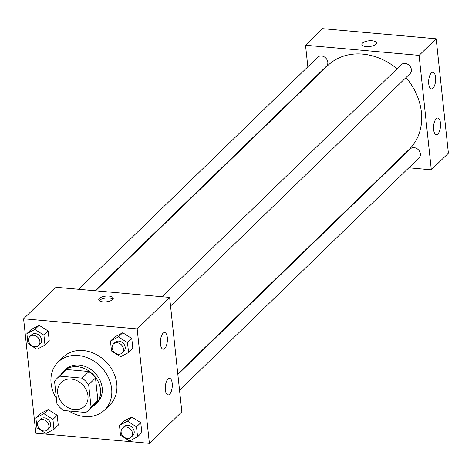 <?xml version="1.0" encoding="UTF-8"?>
<svg xmlns="http://www.w3.org/2000/svg" width="472" height="472" viewBox="0 0 472 472"><rect width="100%" height="100%" fill="white"/><g stroke="black" fill="none" stroke-linecap="round" stroke-linejoin="round"><path stroke-width="0.71" d="M71.195 379.069A16.691 13.712 45.9 0 1 86.276 389.913A16.691 13.712 45.9 0 1 84.447 406.303A16.691 13.712 45.9 0 1 62.988 403.873A16.691 13.712 45.9 0 1 61.201 382.349A16.691 13.712 45.9 0 1 71.195 379.069M54.593 381.618L56.988 404.002A22.42 18.408 45.9 0 0 63.555 410.504L85.762 412.481A22.42 18.408 45.9 0 0 88.435 410.416A22.42 18.408 45.9 0 0 91.055 407.035L88.659 384.656A22.42 18.408 45.9 0 0 82.099 378.149L59.885 376.172A22.42 18.408 45.9 0 0 57.212 378.237A22.42 18.408 45.9 0 0 54.593 381.618M91.055 407.035L97.887 400.403L95.497 378.025L88.659 384.656M82.099 378.149L88.931 371.517L66.717 369.541L59.885 376.172M88.931 371.517A22.42 18.408 45.9 0 1 95.497 378.025M97.887 400.403A22.42 18.408 45.9 0 1 95.267 403.784L88.435 410.416M57.212 378.237L64.05 371.606A22.42 18.408 45.9 0 1 66.717 369.541M92.37 406.598A22.951 18.851 -134.1 0 0 95.639 404.168A22.951 18.851 -134.1 0 0 100.477 389.553A22.951 18.851 -134.1 0 0 85.798 369.139A22.951 18.851 -134.1 0 0 63.679 371.222A22.951 18.851 -134.1 0 0 61.148 374.42M63.679 371.222L65.384 369.564A22.951 18.851 45.9 0 1 79.125 365.057A22.951 18.851 45.9 0 1 102.188 387.896A22.951 18.851 45.9 0 1 97.35 402.51L95.639 404.168M56.38 398.338A33.382 27.417 45.9 0 1 58.121 362.077A33.382 27.417 45.9 0 1 78.104 355.522A33.382 27.417 45.9 0 1 108.271 377.211A33.382 27.417 45.9 0 1 104.613 409.997A33.382 27.417 45.9 0 1 68.823 410.97M58.121 362.077L63.248 357.103A33.382 27.417 45.9 0 1 83.231 350.548A33.382 27.417 45.9 0 1 113.398 372.237A33.382 27.417 45.9 0 1 109.74 405.023L104.613 409.997M149.388 443.344L137.157 328.907L23.6 318.783L35.831 433.219L149.388 443.344L181.85 411.844L169.619 297.407L137.157 328.907M128.555 352.537L132.827 348.389L131.771 338.483L122.72 332.766L114.737 336.961L110.466 341.108L111.522 351.015L120.566 356.732L128.555 352.537L127.499 342.625L118.448 336.914L110.466 341.108M137.559 436.765L141.83 432.617L140.768 422.706L131.723 416.994L123.735 421.189L119.463 425.331L120.525 435.243L129.57 440.96L137.559 436.765L136.496 426.853L127.452 421.136L119.463 425.331M53.979 429.308L58.251 425.166L57.195 415.254L48.144 409.543L40.161 413.737L35.89 417.879L36.946 427.791L45.99 433.508L53.979 429.308L52.923 419.401L43.872 413.684L35.89 417.879M44.976 345.085L49.247 340.937L48.191 331.031L39.146 325.314L31.158 329.509L26.886 333.657L27.942 343.563L36.993 349.28L44.976 345.085L43.92 335.173L34.875 329.456L26.886 333.657M169.619 297.407L56.062 287.283L23.6 318.783M112.631 299.567A7.304 2.873 173.9 0 1 104.631 301.938A7.304 2.873 173.9 0 1 98.748 299.755A7.304 2.873 173.9 0 1 105.704 296.121A7.304 2.873 173.9 0 1 113.268 298.198A7.304 2.873 173.9 0 1 112.631 299.567M112.95 299.207A7.304 2.873 -6.1 0 0 105.911 298.044A7.304 2.873 -6.1 0 0 99.273 300.67M172.203 383.317A8.348 3.446 -84.9 0 1 168.044 394.946A8.348 3.446 -84.9 0 1 165.353 386.326A8.348 3.446 -84.9 0 1 169.525 378.32A8.348 3.446 -84.9 0 1 172.203 383.317M167.312 337.545A8.348 3.446 -84.9 0 1 163.153 349.174A8.348 3.446 -84.9 0 1 160.456 340.554A8.348 3.446 -84.9 0 1 164.634 332.548A8.348 3.446 -84.9 0 1 167.312 337.545M95.615 290.811L327.739 65.584A58.422 47.979 45.9 0 1 362.714 54.109A58.422 47.979 45.9 0 1 397.082 68.776M406.003 77.567A58.422 47.979 45.9 0 1 409.1 149.441L177.797 373.877M95.025 290.758L326.488 66.168A6.26 5.139 -134.1 0 0 325.822 58.097A6.26 5.139 -134.1 0 0 317.774 57.183L78.558 289.289M177.855 374.449L410.351 148.863A6.26 5.139 45.9 0 1 414.097 147.63A6.26 5.139 45.9 0 1 419.755 151.701A6.26 5.139 45.9 0 1 419.071 157.849L179.543 390.255M162.138 296.74L401.347 64.634A6.26 5.139 45.9 0 1 405.1 63.407A6.26 5.139 45.9 0 1 410.752 67.472A6.26 5.139 45.9 0 1 410.068 73.62L170.54 306.027M419.083 55.36L431.314 169.796L448.4 153.217L436.169 38.781L419.083 55.36L305.526 45.235L307.832 66.823M309.526 82.63L309.585 83.202M391.76 166.268L392.356 166.321M408.817 167.79L431.314 169.796M437.857 133.977A8.348 3.446 -84.9 0 1 436.299 134.662A8.348 3.446 -84.9 0 1 433.609 126.042A8.348 3.446 -84.9 0 1 437.786 118.035A8.348 3.446 -84.9 0 1 440.459 123.033A8.348 3.446 -84.9 0 1 437.857 133.977M431.337 72.942A8.348 3.446 -84.9 0 1 432.889 72.257A8.348 3.446 -84.9 0 1 435.567 77.255A8.348 3.446 -84.9 0 1 431.408 88.883A8.348 3.446 -84.9 0 1 428.635 82.116A8.348 3.446 -84.9 0 1 431.337 72.942M436.169 38.781L322.612 28.656L305.526 45.235M376.402 42.887A7.304 2.873 -6.1 0 0 372.131 40.769A7.304 2.873 173.9 0 1 376.402 42.887A7.304 2.873 173.9 0 1 369.446 46.521A7.304 2.873 173.9 0 1 361.877 44.439A7.304 2.873 173.9 0 1 372.131 40.763A7.304 2.873 -6.1 0 0 361.877 44.445M29.866 336.536L31.571 334.878A6.26 5.139 45.9 0 1 35.323 333.645A6.26 5.139 45.9 0 1 40.975 337.716A6.26 5.139 45.9 0 1 40.291 343.864L38.58 345.522A6.26 5.139 45.9 0 1 30.532 344.607A6.26 5.139 45.9 0 1 29.866 336.536A6.26 5.139 45.9 0 1 33.612 335.303A6.26 5.139 45.9 0 1 39.27 339.374A6.26 5.139 45.9 0 1 38.58 345.522M49.247 340.937L48.191 331.031L43.92 335.173M48.191 331.031L39.146 325.314L34.875 329.456M39.146 325.314L31.158 329.509M38.863 420.758L40.574 419.101A6.26 5.139 45.9 0 1 44.321 417.873A6.26 5.139 45.9 0 1 49.979 421.938A6.26 5.139 45.9 0 1 49.294 428.086L47.584 429.744A6.26 5.139 45.9 0 1 39.536 428.836A6.26 5.139 45.9 0 1 38.863 420.758A6.26 5.139 45.9 0 1 42.616 419.531A6.26 5.139 45.9 0 1 48.268 423.596A6.26 5.139 45.9 0 1 47.584 429.744M58.251 425.166L57.195 415.254L52.923 419.401M57.195 415.254L48.144 409.543L43.872 413.684M48.144 409.543L40.161 413.737M113.445 343.988L115.15 342.33A6.26 5.139 45.9 0 1 118.897 341.103A6.26 5.139 45.9 0 1 124.555 345.168A6.26 5.139 45.9 0 1 123.87 351.315L122.159 352.973A6.26 5.139 45.9 0 1 114.112 352.059A6.26 5.139 45.9 0 1 113.445 343.988A6.26 5.139 45.9 0 1 117.192 342.761A6.26 5.139 45.9 0 1 122.844 346.826A6.26 5.139 45.9 0 1 122.159 352.973M132.827 348.389L131.771 338.483L127.499 342.625M131.771 338.483L122.72 332.766L118.448 336.914M122.72 332.766L114.737 336.961M122.443 428.216L124.154 426.558A6.26 5.139 45.9 0 1 127.9 425.325A6.26 5.139 45.9 0 1 133.558 429.39A6.26 5.139 45.9 0 1 132.868 435.538L131.163 437.196A6.26 5.139 45.9 0 1 123.115 436.287A6.26 5.139 45.9 0 1 122.443 428.216A6.26 5.139 45.9 0 1 126.189 426.983A6.26 5.139 45.9 0 1 131.847 431.048A6.26 5.139 45.9 0 1 131.163 437.196M141.83 432.617L140.768 422.706L136.496 426.853M140.768 422.706L131.723 416.994L127.452 421.136M131.723 416.994L123.735 421.189"/></g></svg>

